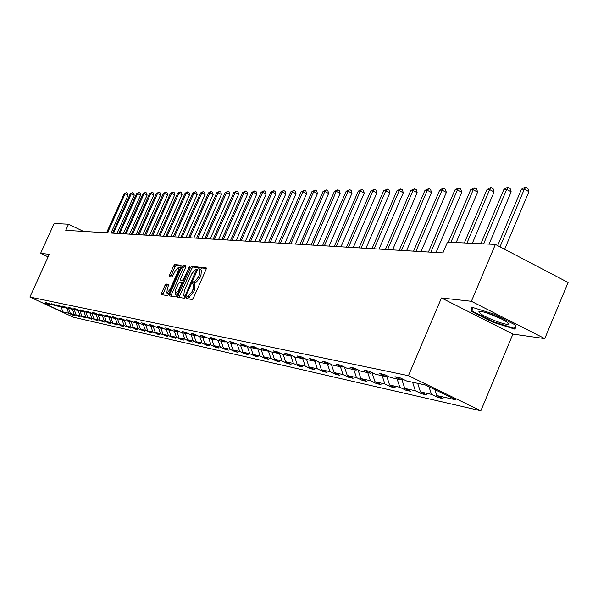 <?xml version="1.0" encoding="UTF-8"?>
<svg xmlns="http://www.w3.org/2000/svg" width="598" height="598" viewBox="0 0 598 598"><rect width="100%" height="100%" fill="white"/><g stroke="black" fill="none" stroke-linecap="round" stroke-linejoin="round"><path stroke-width="0.9" d="M186.27 297.385L186.15 298.544L192.16 299.493L193.431 297.998L206.033 269.496L206.19 267.867L200.046 267.216L199.164 268.27L199.044 269.399L199.986 269.519L199.463 274.714L198.416 277.068L194.38 281.867L193.603 281.77L192.72 282.809L192.608 283.953L193.528 284.095L192.99 289.342L191.943 291.704L187.914 296.466L187.144 296.346L186.27 297.385M194.911 284.79L194.492 290.067L193.453 292.429L187.563 298.768M206.347 268.45L201.541 267.941L200.435 269.735M201.354 270.214L200.965 275.439L199.919 277.801L195.882 282.592L195.098 282.488L193.991 284.319M166.139 284.02L164.951 285.448L161.572 293.05L161.385 294.627L167.545 295.606L168.748 294.164L180.902 266.79L181.044 265.213L174.788 264.555L173.599 266.005L169.526 275.155L169.346 276.717L172.022 277.053L175.244 271.044L178.555 267.179L178.084 271.372L170.094 289.372L166.797 293.207L167.283 288.961L168.793 284.394L166.139 284.02L167.582 284.715L166.394 286.143L162.693 294.836M49.29 254.307L40.604 253.335L54.156 223.525L68.546 224.205L65.765 230.335L442.901 252.902L447.476 242.145L495.398 244.418L471.381 301.287L441.451 297.961L408.449 375.679L29.9 297.034L49.29 254.307M177.995 295.599L177.815 297.221L184.326 298.252L185.574 296.772L198.035 268.637L198.2 267.029L191.554 266.319L190.314 267.807L177.995 295.599L179.475 296.309L179.153 297.438M175.819 296.914L169.488 295.905L169.668 294.306L181.844 266.887L183.055 265.43L185.829 265.721L185.657 267.299L180.701 278.474L180.521 280.073L182.375 280.312L183.601 278.847L189.678 266.125L177.045 295.449L175.819 296.914M40.604 253.335L48.117 256.893M441.451 297.961L512.927 334.095L544.771 338.588L471.381 301.287M544.771 338.588L568.1 282.495L495.398 244.418M50.269 304.225L45.747 302.558L55.195 305.578L51.136 303.702L52.886 304.068L56.96 305.959L60.742 306.774L56.638 304.868L58.432 305.249L62.543 307.155L66.415 307.985L62.274 306.064L64.106 306.453L68.262 308.381L72.223 309.233L68.037 307.29L69.914 307.686L74.115 309.637L78.166 310.512L73.935 308.538L75.856 308.949L80.095 310.923L84.243 311.812L79.975 309.824L81.941 310.242L86.224 312.238L90.477 313.15L86.157 311.139L88.168 311.565L92.503 313.584L96.854 314.518L92.488 312.485L94.551 312.918L98.932 314.959L103.394 315.916L98.976 313.86L101.092 314.309L105.517 316.372L110.092 317.359L105.629 315.273L107.797 315.729L112.275 317.822L116.961 318.831L112.446 316.723L114.667 317.194L119.196 319.31L124.003 320.341L119.436 318.203L121.715 318.689L126.298 320.834L131.224 321.888L126.612 319.728L128.944 320.229L133.578 322.397L138.639 323.481L133.967 321.29L136.366 321.799L141.053 323.996L146.248 325.11L141.524 322.898L143.991 323.421L148.73 325.641L154.06 326.785L149.283 324.542L151.817 325.08L156.609 327.33L162.088 328.511L157.252 326.239L159.853 326.792L164.712 329.072L170.34 330.275L165.444 327.981L168.12 328.541L173.031 330.851L178.817 332.099L173.861 329.767L176.612 330.35L181.59 332.69L187.54 333.968L182.525 331.606L185.35 332.204L190.388 334.574L196.51 335.889L191.435 333.497L194.343 334.118L199.44 336.517L205.742 337.87L200.599 335.441L203.597 336.083L208.762 338.52L215.25 339.911L210.04 337.451L213.127 338.102L218.36 340.576L225.042 342.011L219.772 339.514L222.949 340.187L228.249 342.699L235.141 344.171L229.796 341.645L233.071 342.34L238.438 344.882L245.546 346.406L240.127 343.843L243.506 344.56L248.947 347.139L256.28 348.709L250.786 346.107L254.277 346.847L259.794 349.464L267.358 351.086L261.789 348.44L265.392 349.202L270.984 351.863L278.795 353.538L273.151 350.854L276.874 351.646L282.54 354.345L290.613 356.072L284.895 353.343L288.737 354.166L294.485 356.901L302.827 358.695L297.027 355.922L301.003 356.767L306.826 359.548L315.46 361.401L309.577 358.591L313.688 359.465L319.601 362.291L328.534 364.204L322.561 361.349L326.822 362.253L332.817 365.124L342.063 367.105L336.009 364.204L340.419 365.139L346.504 368.062L356.087 370.117L349.942 367.165L354.517 368.136L360.691 371.104L370.625 373.234L364.384 370.229L369.13 371.238L375.402 374.258L385.71 376.471L379.371 373.414L384.297 374.46L390.666 377.532L401.37 379.827L394.934 376.718L400.047 377.801L406.513 380.933L425.245 384.948L456.042 399.868L436.772 395.555L443.133 398.627L437.803 397.423L431.472 394.366L420.461 391.899L426.725 394.927L421.597 393.768L415.356 390.763L404.749 388.386L410.923 391.361L405.975 390.24L399.83 387.287L389.597 384.992L395.682 387.923L390.913 386.846L384.858 383.938L374.991 381.726L380.986 384.604L376.381 383.565L370.416 380.702L360.893 378.571L366.798 381.404L362.358 380.395L356.475 377.585L347.274 375.522L353.097 378.31L348.806 377.338L343.005 374.565L334.11 372.576L339.858 375.32L335.702 374.385L329.984 371.657L321.388 369.728L327.054 372.427L323.032 371.522L317.396 368.839L309.076 366.978L314.66 369.631L310.773 368.757L305.212 366.111L297.154 364.309L302.67 366.925L298.903 366.081L293.416 363.472L285.612 361.723L291.054 364.309L287.406 363.487L281.994 360.915L274.43 359.219L279.797 361.768L276.269 360.968L270.916 358.434L263.591 356.797L268.891 359.301L265.46 358.531L260.182 356.034L253.074 354.442L258.306 356.916L254.98 356.169L249.77 353.702L242.87 352.155L248.035 354.599L244.806 353.867L239.663 351.437L232.958 349.942L238.064 352.349L234.924 351.639L229.849 349.247L223.338 347.789L228.376 350.159L225.334 349.479L220.318 347.109L213.994 345.696L218.965 348.036L216.005 347.371L211.049 345.039L204.905 343.663L209.823 345.973L206.945 345.323L202.049 343.02L196.069 341.682L200.928 343.97L198.125 343.334L193.289 341.062L187.473 339.761L192.272 342.011L189.551 341.398L184.767 339.156L179.108 337.892L183.855 340.113L181.201 339.514L176.477 337.302L170.968 336.069L175.655 338.266L173.076 337.683L168.404 335.493L163.037 334.289L167.672 336.465L160.541 333.736L155.308 332.563L159.89 334.708L152.879 332.017L147.781 330.881L152.311 332.996L145.411 330.35L140.44 329.236L144.925 331.329L138.131 328.721L133.287 327.637L137.719 329.7L131.029 327.128L126.305 326.074L130.693 328.115L124.107 325.581L119.495 324.55L123.831 326.568L117.343 324.064L112.843 323.062L117.133 325.058L110.75 322.591L106.354 321.604L110.6 323.585L104.306 321.148L100.016 320.192L104.216 322.143L98.012 319.743L93.826 318.801L97.982 320.737L91.868 318.368L87.771 317.448L91.89 319.362L85.858 317.022L81.859 316.125L85.933 318.016L79.99 315.707L76.073 314.832L80.11 316.701L78.271 316.29L74.249 314.421L70.422 313.561L74.414 315.415L72.62 315.011L68.635 313.165L62.416 311.775L43.759 303.126L49.769 304.419M408.449 375.679L480.852 410.766L73.487 317.224L29.9 297.034M68.613 308.463L70.422 313.561M72.395 309.166L74.249 314.421M55.711 305.384L55.195 305.578M74.257 309.667L76.073 314.832M78.727 310.287L78.166 310.512L79.99 315.707M61.265 306.565L60.742 306.774M80.012 310.885L81.859 316.125M84.012 311.76L85.858 317.022M66.954 307.776L66.415 307.985M85.88 312.074L87.771 317.448M89.999 313.046L91.868 318.368M72.777 309.017L72.223 309.233M91.89 313.3L93.826 318.801M96.129 314.361L98.012 319.743M98.035 314.541L100.016 320.192M102.4 315.707L104.306 321.148M84.826 311.588L84.243 311.812M104.329 315.819L106.354 321.604M108.821 317.082L110.75 322.591M91.068 312.918L90.477 313.15M110.765 317.119L112.843 323.062M115.399 318.495L117.343 324.064M97.459 314.279L96.854 314.518M117.432 318.644L119.495 324.55M122.134 319.937L124.107 325.581M104.015 315.669L103.394 315.916M124.272 320.229L126.305 326.074M129.041 321.418L131.029 327.128M110.727 317.104L110.092 317.359M131.276 321.866L133.287 327.637M136.12 322.935L138.131 328.721M117.612 318.57L116.961 318.831M138.422 323.436L140.44 329.236M143.378 324.497L145.411 330.35M124.676 320.072L124.003 320.341M145.74 325.006L147.781 330.881M150.823 326.089L152.879 332.017M131.911 321.612L131.224 321.888M153.245 326.613L155.308 332.563M158.463 327.726L160.541 333.736M139.349 323.197L138.639 323.481M160.952 328.265L163.037 334.289M166.304 329.408L168.404 335.493M146.973 324.819L146.248 325.11M168.86 329.961L170.968 336.069M174.354 331.135L176.477 337.302M154.807 326.486L154.06 326.785M176.978 331.703L179.108 337.892M182.622 332.914L184.767 339.156M162.858 328.197L162.088 328.511M185.32 333.49L187.473 339.761M191.113 334.731L193.289 341.062M171.125 329.961L170.34 330.275M193.887 335.329L196.069 341.682M199.844 336.607L202.049 343.02M179.632 331.77L178.817 332.099M202.7 337.22L204.905 343.663M208.829 338.535L211.049 345.039M188.37 333.632L187.54 333.968M211.759 339.163L213.994 345.696M218.031 340.419L220.318 347.109M197.37 335.545L196.51 335.889M221.081 341.159L223.338 347.789M227.494 342.34L229.849 349.247M206.624 337.511L205.742 337.87M230.671 343.215L232.958 349.942M237.242 344.313L239.663 351.437M216.162 339.537L215.25 339.911M240.553 345.338L242.87 352.155M247.273 346.347L249.77 353.702M225.984 341.622L225.042 342.011M250.726 347.52L253.074 354.442M257.611 348.425L260.182 356.034M236.105 343.775L235.141 344.171M261.214 349.77L263.591 356.797M268.308 350.69L270.916 358.434M246.54 345.995L245.546 346.406M272.03 352.087L274.43 359.219M279.423 353.276L281.994 360.915M257.304 348.283L256.28 348.709M283.183 354.479L285.612 361.723M290.897 355.952L293.416 363.472M268.42 350.645L267.358 351.086M294.694 356.946L297.154 364.309M302.723 358.673L305.212 366.111M279.894 353.082L278.795 353.538M306.55 359.42L309.076 366.978M314.877 361.274L317.396 368.839M291.749 355.601L290.613 356.072M318.779 361.895L321.388 369.728M327.435 363.973L329.984 371.657M304.001 358.202L302.827 358.695M331.412 364.451L334.11 372.576M340.419 366.753L343.005 374.565M316.671 360.893L315.46 361.401M344.478 367.09L347.274 375.522M353.852 369.639L356.475 377.585M329.79 363.674L328.534 364.204M358 369.811L360.893 378.571M367.755 372.621L370.416 380.702M343.364 366.552L342.063 367.105M372.008 372.644L374.991 381.726M382.167 375.708L384.858 383.938M357.44 369.542L356.087 370.117M386.674 376.052L389.597 384.992M397.094 378.908L399.83 387.287M372.031 372.636L370.625 373.234M401.878 379.603L404.749 388.386M412.583 382.234L415.356 390.763M387.168 375.843L385.71 376.471M417.673 383.325L420.461 391.899M429.013 386.771L431.472 394.366M402.88 379.177L401.37 379.827M434.843 389.597L436.772 395.555M512.927 334.095L480.852 410.766M83.458 231.389L68.546 224.205M66.759 307.858L68.635 313.165M62.416 311.775L61.579 306.707M438.289 396.287L437.803 397.423M422.061 392.677L421.597 393.768M406.423 389.193L405.975 390.24M391.346 385.837L390.913 386.846M376.8 382.593L376.381 383.565M362.754 379.461L362.358 380.395M349.187 376.441L348.806 377.338M336.076 373.518L335.702 374.385M323.398 370.685L323.032 371.522M311.124 367.949L310.773 368.757M299.247 365.296L298.903 366.081M287.735 362.732L287.406 363.487M276.582 360.243L276.269 360.968M265.766 357.828L265.46 358.531M255.279 355.481L254.98 356.169M245.09 353.209L244.806 353.867M235.208 351.004L234.924 351.639M225.603 348.858L225.334 349.479M216.274 346.773L216.005 347.371M207.2 344.74L206.945 345.323M198.379 342.766L198.125 343.334M189.79 340.853L189.551 341.398M181.441 338.984L181.201 339.514M173.3 337.16L173.076 337.683M165.377 335.388L165.153 335.897M157.663 333.662L157.446 334.155M150.135 331.98L149.926 332.458M142.802 330.335L142.593 330.806M135.649 328.736L135.447 329.192M128.667 327.173L128.473 327.614M121.857 325.648L121.671 326.082M115.212 324.161L115.025 324.579M108.724 322.711L108.537 323.114M102.385 321.29L102.206 321.687M96.188 319.9L96.016 320.289M90.134 318.547L89.962 318.928M492.849 322.21L515.065 329.192L515.902 325.237L493.866 314.04L471.418 307.073L471.239 311.274L492.849 322.21L493.081 321.657M198.349 267.605L193.034 267.037L191.794 268.524L179.475 296.309M184.685 295.973L185.559 294.934L196.6 269.137L195.755 269.04L191.764 273.809L184.326 290.591L183.78 295.816L185.716 296.459M185.081 296.421L183.885 295.846M185.971 266.289L184.52 266.132L183.302 267.598L170.811 296.122M181.934 280.739L183.466 280.978M175.543 290.09L175.072 294.395L178.428 290.516L181.284 284.08L181.456 282.473L179.609 282.226L178.383 283.684L175.543 290.09M176.47 295.061L177.277 294.926M168.935 284.902L167.582 284.715M168.18 293.865L168.935 293.745M180.297 268.166L178.645 267.224M181.216 265.789L176.231 265.258L175.042 266.701L170.654 276.881M472.203 308.994L471.239 311.274M504.63 249.254L528.901 191.659L524.319 189.192L521.449 189.222L497.656 245.599M500.003 246.825L524.319 189.192L525.978 187.234L527.802 188.221L528.901 191.659M521.449 189.222L524.82 187.249L525.978 187.234M489.074 244.119L511.178 191.823L506.663 189.394L503.897 189.424L480.904 243.73M483.618 243.857L506.663 189.394L508.315 187.473L510.116 188.445L511.178 191.823M503.897 189.424L507.201 187.488L508.315 187.473M472.323 243.326L494.098 191.973L489.642 189.588L486.974 189.626L464.34 242.945M466.948 243.065L489.642 189.588L491.287 187.705L493.066 188.662L494.098 191.973M486.974 189.626L490.218 187.72L491.287 187.705M506.641 321.829C496.803 316.043 487.796 312.5 479.618 311.207L478.736 311.917L480.583 313.696C487.004 318.465 508.502 326.329 508.427 323.847L506.641 321.829M515.304 324.931L514.579 328.407L493.051 321.649L472.106 311.042L472.278 307.335M515.895 325.275L514.579 328.407M486.017 312.515L502.582 319.392M456.177 242.556L477.615 192.122L473.227 189.783L470.656 189.813L448.358 242.19M450.877 242.31L473.227 189.783L474.864 187.929L476.613 188.863L477.615 192.122M470.656 189.813L473.833 187.944L474.864 187.929M436.039 252.491L461.716 192.264L457.388 189.97L454.899 189.992L428.415 252.035M430.844 252.177L457.388 189.97L459.01 188.146L460.744 189.065L461.716 192.264M454.899 189.992L458.016 188.161L459.01 188.146M421.059 251.594L446.355 192.406L442.086 190.142L439.68 190.171L413.592 251.145M415.931 251.287L442.086 190.142L443.701 188.355L445.405 189.26L446.355 192.406M439.68 190.171L442.737 188.37L443.701 188.355M406.58 250.726L431.509 192.541L427.301 190.314L424.976 190.343L399.262 250.285M401.527 250.42L427.301 190.314L428.908 188.557L430.59 189.446L431.509 192.541M424.976 190.343L428.908 188.557M392.587 249.889L417.157 192.668L413.009 190.485L410.759 190.508L385.411 249.456M387.601 249.59L413.009 190.485L414.608 188.751L416.268 189.626L417.157 192.668M410.759 190.508L414.608 188.751M379.042 249.074L403.276 192.795L399.18 190.642L397.005 190.665L372.008 248.656M374.131 248.783L399.18 190.642L400.772 188.938L402.409 189.798L403.276 192.795M397.005 190.665L400.772 188.938M365.946 248.297L389.836 192.915L385.792 190.799L383.684 190.822L359.039 247.878M361.095 248.006L385.792 190.799L387.377 189.125L388.992 189.97L389.836 192.915M383.684 190.822L387.377 189.125M353.254 247.535L376.822 193.027L372.831 190.949L370.79 190.971L346.481 247.131M348.47 247.251L372.831 190.949L374.4 189.297L376 190.134L376.822 193.027M370.79 190.971L374.4 189.297M340.965 246.802L364.212 193.147L360.273 191.091L358.292 191.121L334.312 246.398M336.24 246.518L360.273 191.091L361.835 189.469L363.405 190.291L364.212 193.147M358.292 191.121L361.835 189.469M329.05 246.084L351.983 193.251L348.096 191.233L346.175 191.255L322.516 245.696M324.385 245.808L348.096 191.233L349.643 189.633L351.198 190.441L351.983 193.251M346.175 191.255L349.643 189.633M317.493 245.397L340.127 193.363L336.285 191.375L334.424 191.397L311.08 245.008M312.889 245.12L336.285 191.375L337.825 189.798L339.365 190.59L340.127 193.363M334.424 191.397L337.825 189.798M306.281 244.724L328.623 193.46L324.826 191.51L323.025 191.524L299.979 244.343M301.736 244.455L324.826 191.51L326.359 189.955L327.876 190.74L328.623 193.46M323.025 191.524L326.359 189.955M295.397 244.074L317.456 193.565L313.703 191.637L311.954 191.659L289.208 243.7M290.912 243.805L313.703 191.637L315.228 190.104L316.723 190.874L317.456 193.565M311.954 191.659L315.228 190.104M284.835 243.438L306.602 193.662L302.902 191.764L301.198 191.779L278.743 243.072M280.395 243.177L302.902 191.764L304.412 190.254L305.892 191.016L306.602 193.662M301.198 191.779L304.412 190.254M274.564 242.825L296.062 193.759L292.407 191.883L290.755 191.898L268.577 242.467M270.184 242.564L292.407 191.883L293.91 190.396L295.367 191.143L296.062 193.759M290.755 191.898L293.91 190.396M264.585 242.227L285.822 193.849L282.204 192.003L280.597 192.018L258.695 241.876M260.257 241.973L282.204 192.003L283.699 190.538L285.141 191.27L285.822 193.849M280.597 192.018L283.699 190.538M254.89 241.644L275.857 193.939L272.284 192.115L270.722 192.137L249.089 241.3M250.614 241.39L272.284 192.115L273.764 190.672L275.192 191.397L275.857 193.939M270.722 192.137L273.764 190.672M245.449 241.084L266.17 194.021L262.642 192.227L261.117 192.242L239.746 240.74M241.226 240.83L262.642 192.227L264.107 190.799L265.519 191.517L266.17 194.021M261.117 192.242L264.107 190.799M236.27 240.531L256.744 194.111L253.253 192.339L251.765 192.354L230.649 240.194M232.091 240.284L253.253 192.339L254.711 190.926L256.108 191.637L256.744 194.111M251.765 192.354L254.711 190.926M227.33 240L247.565 194.193L244.111 192.444L242.668 192.459L221.798 239.671M223.204 239.753L244.111 192.444L245.561 191.054L246.937 191.756L247.565 194.193M242.668 192.459L245.561 191.054M218.629 239.477L238.624 194.275L235.208 192.549L233.803 192.563L213.18 239.155M214.547 239.237L235.208 192.549L236.651 191.173L238.011 191.868L238.624 194.275M233.803 192.563L236.651 191.173M210.152 238.968L229.916 194.35L226.537 192.646L225.169 192.661L204.785 238.647M206.116 238.729L226.537 192.646L227.965 191.293L229.318 191.973L229.916 194.35M225.169 192.661L227.965 191.293M201.892 238.475L221.424 194.425L218.091 192.743L216.753 192.758L196.607 238.161M197.901 238.236L218.091 192.743L219.511 191.412L220.841 192.085L221.424 194.425M216.753 192.758L219.511 191.412M193.842 237.997L213.157 194.5L209.853 192.84L208.553 192.855L188.632 237.683M189.895 237.757L209.853 192.84L211.266 191.524L212.582 192.182L213.157 194.5M208.553 192.855L211.266 191.524M185.993 237.526L205.092 194.574L201.825 192.937L200.554 192.952L180.85 237.219M182.084 237.294L201.825 192.937L203.223 191.629L204.523 192.287L205.092 194.574M200.554 192.952L203.223 191.629M178.331 237.07L197.22 194.642L193.991 193.027L192.75 193.042L173.271 236.763M174.474 236.838L193.991 193.027L195.382 191.741L196.667 192.384L197.22 194.642M192.75 193.042L195.382 191.741M170.864 236.621L189.544 194.716L186.344 193.117L185.141 193.132L165.87 236.322M167.044 236.389L186.344 193.117L187.727 191.846L189.005 192.481L189.544 194.716M185.141 193.132L187.727 191.846M163.568 236.188L182.046 194.784L178.884 193.199L177.703 193.214L158.649 235.889M159.793 235.956L178.884 193.199L180.252 191.943L181.515 192.578L182.046 194.784M177.703 193.214L180.252 191.943M156.452 235.762L174.736 194.843L171.604 193.289L170.452 193.296L151.593 235.47M152.714 235.537L171.604 193.289L172.964 192.04L174.212 192.668L174.736 194.843M170.452 193.296L172.964 192.04M149.5 235.343L167.59 194.911L164.487 193.371L163.366 193.378L144.709 235.059M145.8 235.119L164.487 193.371L165.84 192.137L167.081 192.758L167.59 194.911M163.366 193.378L165.84 192.137M142.713 234.939L160.608 194.97L157.543 193.446L156.444 193.46L137.981 234.655M139.05 234.715L157.543 193.446L158.881 192.235L160.107 192.848L160.608 194.97M156.444 193.46L158.881 192.235M136.082 234.536L153.791 195.038L150.756 193.528L149.679 193.543L131.411 234.259M132.457 234.319L150.756 193.528L152.086 192.324L153.297 192.93L153.791 195.038M149.679 193.543L152.086 192.324M129.594 234.154L147.123 195.098L144.118 193.603L143.072 193.617L124.989 233.878M126.006 233.938L144.118 193.603L145.441 192.421L146.637 193.012L147.123 195.098M143.072 193.617L145.441 192.421M123.255 233.773L140.605 195.157L137.63 193.677L136.606 193.692L118.71 233.497M119.705 233.556L137.63 193.677L138.945 192.504L140.134 193.094L140.605 195.157M136.606 193.692L138.945 192.504M117.059 233.399L134.236 195.21L131.291 193.752L130.282 193.767L112.566 233.13M113.545 233.19L131.291 193.752L132.592 192.593L133.773 193.176L134.236 195.21M130.282 193.767L132.592 192.593M111.004 233.041L128.002 195.269L125.087 193.827L124.1 193.834L106.564 232.772M107.513 232.831L125.087 193.827L126.38 192.676L127.546 193.259L128.002 195.269M124.1 193.834L126.38 192.676M189.417 297.191L187.914 296.466M193.453 292.429L191.943 291.704M194.492 290.067L192.99 289.342M195.098 282.488L193.603 281.77M195.882 282.592L194.38 281.867M199.919 277.801L198.416 277.068M200.965 275.439L199.463 274.714M201.541 267.941L200.046 267.216M188.647 297.071L187.144 296.346M191.794 268.524L190.314 267.807M193.034 267.037L191.554 266.319M186.247 295.263L185.559 294.934M197.168 270.595L196.48 270.266M171.14 295.008L169.668 294.306M183.302 267.598L181.844 266.887M184.52 266.132L183.055 265.43M182.031 280.783L180.559 280.081M183.511 280.866L182.375 280.312M184.266 279.169L183.601 278.847M189.446 267.478L188.789 267.156M179.094 290.837L178.428 290.516M181.949 284.401L181.284 284.08M170.736 289.679L170.094 289.372M178.727 271.686L178.084 271.372M170.968 275.85L169.526 275.155M175.042 266.701L173.599 266.005M176.231 265.258L174.788 264.555M163.022 293.738L161.572 293.05M166.394 286.143L164.951 285.448M195.023 284.812L193.632 284.147M201.489 270.244L200.106 269.578M185.275 296.533L183.78 295.816M181.994 280.776L180.521 280.073M176.552 295.106L175.072 294.395M168.262 293.902L166.797 293.207M507.134 322.202L508.427 323.847"/></g></svg>
